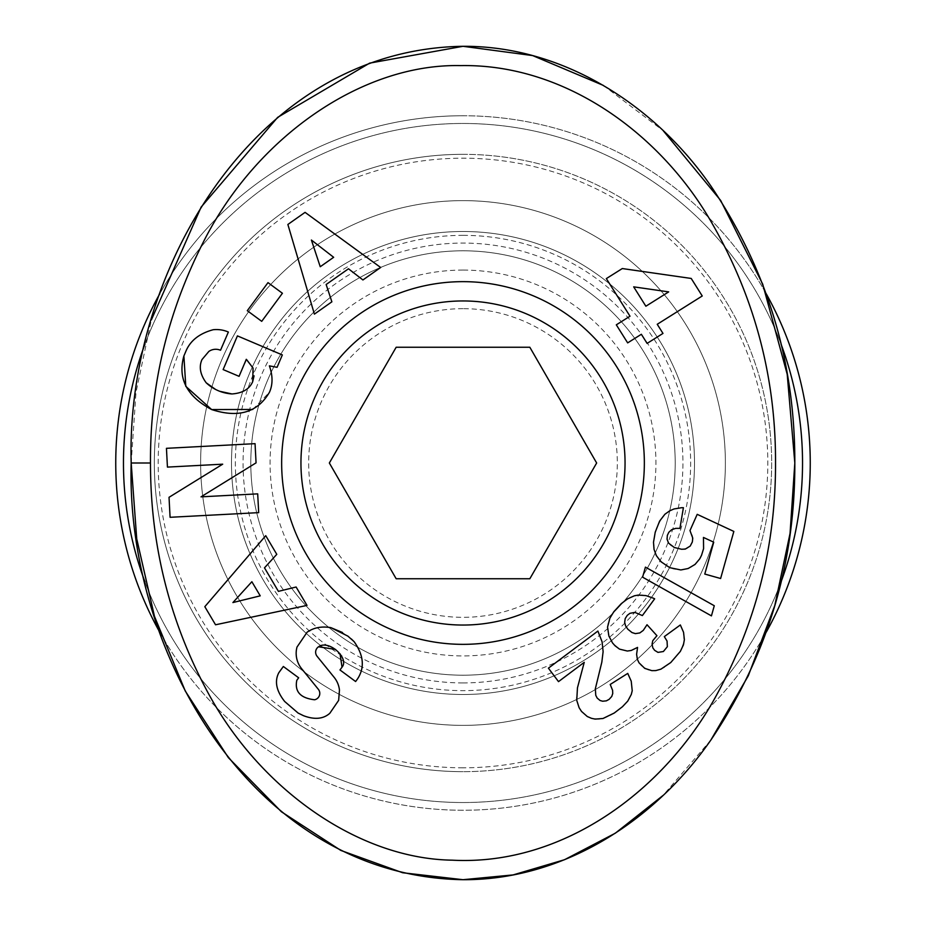 <?xml version="1.0" encoding="UTF-8"?>
<svg xmlns="http://www.w3.org/2000/svg" width="926" height="926" viewBox="0 0 926 926"><rect width="100%" height="100%" fill="white"/><g stroke="black" fill="none" stroke-linecap="round" stroke-linejoin="round"><path stroke-width="0.69" stroke-dasharray="4.63 3.47" d="M284.664 701.468L298.091 713.043L303.381 715.648M269.385 365.863L277.082 367.309L282.337 354.924L237.415 335.883L223.131 369.578L239.082 376.338L246.617 359.601M253.064 368.073L254.071 375.829M145 344.009A339.529 339.529 0 0 1 463 123.471A339.529 339.529 0 0 0 123.471 463A339.529 339.529 0 0 0 463 802.529A339.529 339.529 0 0 1 145 581.979M463 767.804A304.804 304.804 0 0 1 158.196 463A304.804 304.804 0 0 1 463 158.196A304.804 304.804 0 0 1 767.804 463A304.804 304.804 0 0 1 463 767.804M766.207 293.739A347.25 347.25 0 0 0 159.781 293.774M159.77 632.226A347.25 347.25 0 0 0 766.277 632.134M463 115.75A347.25 347.25 0 0 0 115.75 463A347.25 347.25 0 0 0 463 810.25A347.25 347.25 0 0 0 810.25 463A347.25 347.25 0 0 0 463 115.75M463 725.371A262.371 262.371 0 0 1 200.629 463A262.371 262.371 0 0 1 463 200.629A262.371 262.371 0 0 1 725.371 463A262.371 262.371 0 0 1 463 725.371A262.371 262.371 0 0 1 200.629 463A262.371 262.371 0 0 1 463 200.629A262.371 262.371 0 0 1 725.371 463A262.371 262.371 0 0 1 463 725.371M780.988 582.026A339.529 339.529 0 0 1 463 802.529A339.529 339.529 0 0 0 802.529 463A339.529 339.529 0 0 0 463 123.471A339.529 339.529 0 0 0 123.471 463A339.529 339.529 0 0 0 463 802.529A339.529 339.529 0 0 0 802.529 463A339.529 339.529 0 0 0 463 123.471A339.529 339.529 0 0 1 781.012 344.032M463 675.204A212.204 212.204 0 0 1 250.796 463A212.204 212.204 0 0 1 463 250.796A212.204 212.204 0 0 0 250.796 463A212.204 212.204 0 0 0 463 675.204A212.204 212.204 0 0 1 250.796 463A212.204 212.204 0 0 1 463 250.796A212.204 212.204 0 0 1 675.204 463A212.204 212.204 0 0 1 463 675.204A212.204 212.204 0 0 0 675.204 463A212.204 212.204 0 0 0 463 250.796A212.204 212.204 0 0 1 675.204 463A212.204 212.204 0 0 1 463 675.204A212.204 212.204 0 0 0 675.204 463A212.204 212.204 0 0 0 463 250.796A212.204 212.204 0 0 0 250.796 463A212.204 212.204 0 0 0 463 675.204A212.204 212.204 0 0 1 250.796 463A212.204 212.204 0 0 1 463 250.796M463 154.329A308.671 308.671 0 0 1 771.671 463A308.671 308.671 0 0 1 463 771.671A308.671 308.671 0 0 0 771.671 463A308.671 308.671 0 0 0 463 154.329A308.671 308.671 0 0 0 154.329 463A308.671 308.671 0 0 0 463 771.671A308.671 308.671 0 0 1 154.329 463A308.671 308.671 0 0 1 463 154.329M463 682.925A219.925 219.925 0 0 1 243.075 463A219.925 219.925 0 0 1 463 243.075A219.925 219.925 0 0 1 682.925 463A219.925 219.925 0 0 1 463 682.925M463 231.5A231.5 231.5 0 0 0 231.5 463A231.5 231.5 0 0 0 463 694.5A231.5 231.5 0 0 0 694.5 463A231.5 231.5 0 0 0 463 231.5A231.5 231.5 0 0 0 231.5 463A231.5 231.5 0 0 0 463 694.5A231.5 231.5 0 0 0 694.5 463A231.5 231.5 0 0 0 463 231.5M463 270.079A192.921 192.921 0 0 0 270.079 463A192.921 192.921 0 0 0 463 655.921A192.921 192.921 0 0 0 655.921 463A192.921 192.921 0 0 0 463 270.079M463 625.05A162.05 162.05 0 0 0 625.05 463A162.05 162.05 0 0 0 463 300.95A162.05 162.05 0 0 0 300.95 463A162.05 162.05 0 0 0 463 625.05M463 347.25L396.166 347.25L329.343 463L396.166 578.75L529.834 578.75L596.657 463L529.834 347.25L463 347.25M463 308.671A154.329 154.329 0 0 0 308.671 463A154.329 154.329 0 0 0 463 617.329A154.329 154.329 0 0 0 617.329 463A154.329 154.329 0 0 0 463 308.671M603.37 85.423L663.236 130.728M710.89 740.013L663.051 795.446M131.179 463L135.995 392.323L151.366 319.887M222.691 464.181L169.03 497.308L170.083 517.298L258.69 512.634L257.694 493.859L201.023 496.845L256.062 462.861L255.055 443.658L166.448 448.323L167.432 467.098L222.691 464.181M339.46 690.113A24.389 24.389 0 0 0 334.159 677.357L317.086 656.291A6.505 6.505 0 0 1 318.521 646.788M335.582 649.427L340.004 653.71M342.03 667.171L339.969 669.961L355.607 681.524L357.448 679.036M351.324 638.952L342.377 632.47M296.413 649.855A24.389 24.389 0 0 0 301.61 668.665L318.336 689.291A6.505 6.505 0 0 1 314.585 699.767M296.806 680.297L298.658 677.797L283.344 666.488L281.539 668.931M201.995 359.566L208.836 351.44A12.188 12.188 0 0 1 220.527 350.248L228.363 332.052L227.31 331.601A30.072 30.072 0 0 0 213.177 329.725M186.057 350.861L183.892 355.954M252.763 409.466L269.466 392.23M252.671 381.732C249.453 389.105 242.543 393.18 231.951 393.955M219.867 391.316L215.526 389.406M296.112 587.015L278.413 591.367L264.489 567.846L276.781 554.338L265.739 535.679L204.82 606.68L215.538 624.784L307.004 605.407L296.112 587.015M331.878 301.818L326.137 284.514L348.489 268.783L362.923 279.965L380.655 267.487L305.071 212.355L287.87 224.474L314.4 314.122L331.878 301.818M261.722 321.334L282.418 293.264L267.996 282.627L247.3 310.696L261.722 321.334M587.281 716.516L591.448 718.31L599.041 719.166L604.122 718.171L610.57 715.242L618.938 709.617L625.374 703.876L629.506 698.482L632.226 690.75L631.231 681.2L627.747 673.41L610.211 684.453L612.595 690.333L612.746 693.493L611.75 696.468L609.134 699.35L606.333 700.855L602.618 701.225L600.025 700.473L597.154 698.042L595.777 695.345L595.325 688.805L601.831 662.171L603.115 651.649L602.085 641.811L597.895 631.057L548.412 668.167L558.505 681.629L584.248 662.322L577.454 687.856L576.504 698.204L579.109 707.707L581.505 711.423L587.281 716.516M711.434 615.883L714.282 605.743L645.422 567.129L642.598 577.176L711.434 615.883M691.213 278.448L622.295 268.552L606.333 278.599L630.004 316.217L616.311 324.829L627.666 342.886L641.359 334.274L647.1 343.407L662.981 333.418L657.24 324.285L702.244 295.984L691.213 278.448M679.927 528.376L683.4 507.691L673.214 509.242L666.384 513.039L662.31 517.067L656.499 528.063L653.501 542.242L654.821 552.081L658.409 558.864L666.35 565.89L673.387 568.946L680.83 569.953L684.534 569.571L691.606 566.874L697.66 561.781L701.572 555.195L703.586 548.632L703.459 537.439L713.726 542.173L704.779 574.062L720.613 578.507L733.843 531.431L697.209 514.335L689.986 530.552L692.486 535.992L692.081 542.682L690.206 546.074L687.323 548.366L681.582 549.257L674.29 547.486L670.91 545.553L668.595 543.157L667.044 539.187L667.345 535.402L668.815 532.276L671.663 529.707L675.748 528.352L679.927 528.376M642.378 615.57L654.659 598.809L649.647 596.622L642.308 595.036L634.391 595.8L630.236 597.328L621.184 603.752L611.554 615.003L608.104 623.302L607.549 627.133L608.451 634.75L612.526 642.933L619.517 649.126L627.342 651.036L631.219 650.469L637.563 647.401L636.602 654.323L637.007 657.911L639.009 662.796L641.475 665.817L648.165 669.903L651.811 670.644L657.923 670.181L664.127 667.565L670.771 662.53L680.355 651.383L684.152 641.591L683.55 632.296L680.344 624.957L664.324 636.602L667.044 641.035L667.357 646.695L663.375 651.522L657.981 652.379L654.647 650.341L652.853 647.899L652.066 644.172L652.737 640.746L656.928 635.687L647.019 624.737L642.991 630.687L639.82 632.933L636.197 633.685L631.983 632.551L628.638 630.062L625.617 625.941L624.656 622.469L625.2 618.568L627.284 615.339L629.946 613.313L634.889 612.399L642.378 615.57M251.872 581.725L260.229 595.846L232.912 602.56L251.872 581.725M333.661 257.301L320.246 266.734L311.402 240.042L333.661 257.301M668.688 291.887L645.873 306.228L633.685 286.852L668.688 291.887M463 235.354A227.646 227.646 0 0 1 690.646 463A227.646 227.646 0 0 1 463 690.646A227.646 227.646 0 0 1 235.354 463A227.646 227.646 0 0 1 463 235.354"/><path stroke-width="1.39" d="M151.366 319.887L201.139 207.077L277.65 117.371L369.636 63.13L463 46.3C563.772 45.698 655.666 106.05 710.948 186.091C767.122 269.466 795.075 361.765 794.821 463C795.145 564.003 767.249 656.21 711.145 739.631C655.423 820.019 564.316 880.175 463 879.7C253.608 876.274 125.739 653.189 131.179 463C125.751 272.672 253.967 49.425 463 46.3L532.624 55.572L603.37 85.423M775.525 463C775.791 545.298 756.125 622.677 716.539 695.137C665.424 789.496 563.899 866.065 452.305 860.173C357.251 858.807 256.791 787.355 205.051 687.161C157.605 596.552 150.544 514.868 150.475 463C150.244 409.709 157.547 332.33 203.465 241.836C256.282 137.187 361.927 63.443 460.569 65.607C564.443 63.72 658.745 132.823 709.629 219.138C753.88 294.572 775.849 375.863 775.525 463M303.381 715.648C314.296 719.803 322.989 719.108 329.482 713.576L329.482 713.576C322.989 719.108 314.296 719.803 303.381 715.648L298.091 713.043L284.664 701.468C276.318 690.889 274.362 681.328 278.795 672.762C274.362 681.328 276.318 690.889 284.664 701.468M281.539 668.931L278.795 672.762L283.344 666.488L298.658 677.797L296.806 680.297C294.503 691.641 300.429 698.123 314.585 699.767A6.505 6.505 0 0 0 318.336 689.291L301.61 668.665A24.389 24.389 0 0 1 296.413 649.855L296.933 647.17L307.096 632.215C313.683 627.608 321.611 626.08 330.86 627.643L347.887 636.116L354.126 641.66C363.779 655.319 364.879 667.773 357.448 679.036C364.879 667.773 363.779 655.319 354.126 641.66L351.324 638.952M269.385 365.863C272.869 375.748 272.892 384.533 269.466 392.23C272.892 384.533 272.869 375.748 269.385 365.863L277.082 367.309L282.337 354.924L237.415 335.883L223.131 369.578L239.082 376.338L246.293 359.311L253.064 368.073L246.617 359.601M254.071 375.829L252.671 381.732L253.064 368.073M215.526 389.406L206.185 382.785C200.178 374.532 198.777 366.789 201.995 359.566C198.777 366.789 200.178 374.532 206.185 382.785C213.385 389.487 221.985 393.203 231.951 393.955C242.543 393.18 249.453 389.105 252.671 381.732M145 581.979A339.529 339.529 0 0 1 145 344.009M159.781 293.774A347.25 347.25 0 0 0 159.77 632.226M463 281.654A181.346 181.346 0 0 1 644.346 463A181.346 181.346 0 0 1 463 644.346A181.346 181.346 0 0 1 281.654 463A181.346 181.346 0 0 1 463 281.654M463 625.05A162.05 162.05 0 0 0 625.05 463A162.05 162.05 0 0 0 463 300.95A162.05 162.05 0 0 0 300.95 463A162.05 162.05 0 0 0 463 625.05M781.012 344.032A339.529 339.529 0 0 1 780.988 582.026M766.277 632.134A347.25 347.25 0 0 0 766.207 293.739M663.236 130.728L720.648 200.421L762.723 284.213L787.204 374.278L794.821 463L790.052 533.388L774.796 605.546L748.301 675.783L710.89 740.013M663.051 795.446L615.315 833.203L564.547 859.71L513.097 874.92L463 879.7L402.625 872.743L340.861 850.438L281.423 811.778L228.375 757.653L185.269 691.028L154.48 616.38L136.724 538.828L131.179 463L150.475 463M170.083 517.298L169.03 497.308L222.691 464.181L167.432 467.098L166.448 448.323L255.055 443.658L256.062 462.861L201.023 496.845L257.694 493.859L258.69 512.634L170.083 517.298M357.448 679.036L355.607 681.524L339.969 669.961L342.03 667.171C349.623 658.259 328.73 639.253 318.521 646.788A6.505 6.505 0 0 0 317.086 656.291L334.159 677.357A24.389 24.389 0 0 1 339.46 690.113L338.65 700.369L329.818 713.275L338.65 700.369L339.46 690.113M269.466 392.23C257.671 412.464 238.399 418.239 211.649 409.558C186.797 396.363 177.549 378.502 183.892 355.954L186.057 350.861C190.524 340.467 199.565 333.418 213.177 329.725A30.072 30.072 0 0 1 227.31 331.601L228.363 332.052L220.527 350.248A12.188 12.188 0 0 0 208.836 351.44L201.995 359.566M264.489 567.846L278.413 591.367L296.112 587.015L307.004 605.407L215.538 624.784L204.82 606.68L265.739 535.679L276.781 554.338L264.489 567.846M348.489 268.783L326.137 284.514L331.878 301.818L314.4 314.122L287.87 224.474L305.071 212.355L380.655 267.487L362.923 279.965L348.489 268.783M267.996 282.627L282.418 293.264L261.722 321.334L247.3 310.696L267.996 282.627M591.448 718.31L587.281 716.516L581.505 711.423L579.109 707.707L576.748 700.369L577.454 687.856L584.248 662.322L558.505 681.629L548.412 668.167L597.895 631.057L602.085 641.811L603.115 651.649L601.831 662.171L595.325 688.805L595.777 695.345L597.154 698.042L600.025 700.473L602.618 701.225L606.333 700.855L609.134 699.35L611.75 696.468L612.746 693.493L612.595 690.333L610.211 684.453L627.747 673.41L631.231 681.2L632.226 690.75L631.289 694.465L627.747 701.109L622.457 706.723L614.216 713.032L602.988 718.495L595.187 719.108L591.448 718.31M645.422 567.129L714.282 605.743L711.434 615.883L642.598 577.176L645.422 567.129M606.333 278.599L622.295 268.552L691.213 278.448L702.244 295.984L657.24 324.285L662.981 333.418L647.1 343.407L641.359 334.274L627.666 342.886L616.311 324.829L630.004 316.217L606.333 278.599M681.536 507.714L683.4 507.691L679.927 528.376L675.748 528.352L671.663 529.707L668.815 532.276L667.345 535.402L667.044 539.187L668.595 543.157L674.29 547.486L681.582 549.257L685.275 549.095L690.206 546.074L692.347 541.942L692.764 538.133L689.986 530.552L697.209 514.335L733.843 531.431L720.613 578.507L704.779 574.062L713.726 542.173L703.459 537.439L703.586 548.632L701.572 555.195L699.825 558.737L695.067 564.42L688.145 568.518L680.83 569.953L669.764 567.661L661.071 561.793L656.326 555.612L654.022 549.303L653.501 542.242L655.226 532.218L659.59 521.141L664.891 514.254L669.73 510.816L674.001 508.964L681.536 507.714M653.42 598.208L654.659 598.809L642.378 615.57L634.889 612.399L629.946 613.313L627.284 615.339L625.2 618.568L624.656 622.469L625.617 625.941L627.805 629.194L631.983 632.551L635.386 633.627L639.82 632.933L643.281 630.375L647.019 624.737L656.928 635.687L652.737 640.746L652.066 644.172L652.853 647.899L654.647 650.341L657.981 652.379L663.375 651.522L667.357 646.695L667.044 641.035L664.324 636.602L680.344 624.957L683.55 632.296L684.372 639.692L683.446 644.832L680.355 651.383L670.771 662.53L660.933 669.151L655.782 670.598L651.811 670.644L644.762 668.375L639.009 662.796L637.377 659.347L636.602 654.323L637.563 647.401L631.219 650.469L627.342 651.036L619.517 649.126L615.072 645.804L612.526 642.933L608.891 636.046L607.549 627.133L609.852 618.232L613.822 611.727L621.184 603.752L627.377 598.948L634.391 595.8L638.199 595.082L645.92 595.592L653.42 598.208M318.521 646.788L335.582 649.427M340.004 653.71L342.03 667.171M342.377 632.47L330.86 627.643C321.611 626.08 313.683 627.608 307.096 632.215L296.933 647.17L296.413 649.855M314.585 699.767C300.429 698.123 294.503 691.641 296.806 680.297M213.177 329.725C199.565 333.418 190.524 340.467 186.057 350.861M183.892 355.954L185.79 386.35L211.649 409.558L252.763 409.466M231.951 393.955L219.867 391.316M232.912 602.56L260.229 595.846L251.872 581.725L232.912 602.56M311.402 240.042L320.246 266.734L333.661 257.301L311.402 240.042M633.685 286.852L645.873 306.228L668.688 291.887L633.685 286.852M596.657 463L529.834 578.75L396.166 578.75L329.343 463L396.166 347.25L529.834 347.25L596.657 463"/></g></svg>
